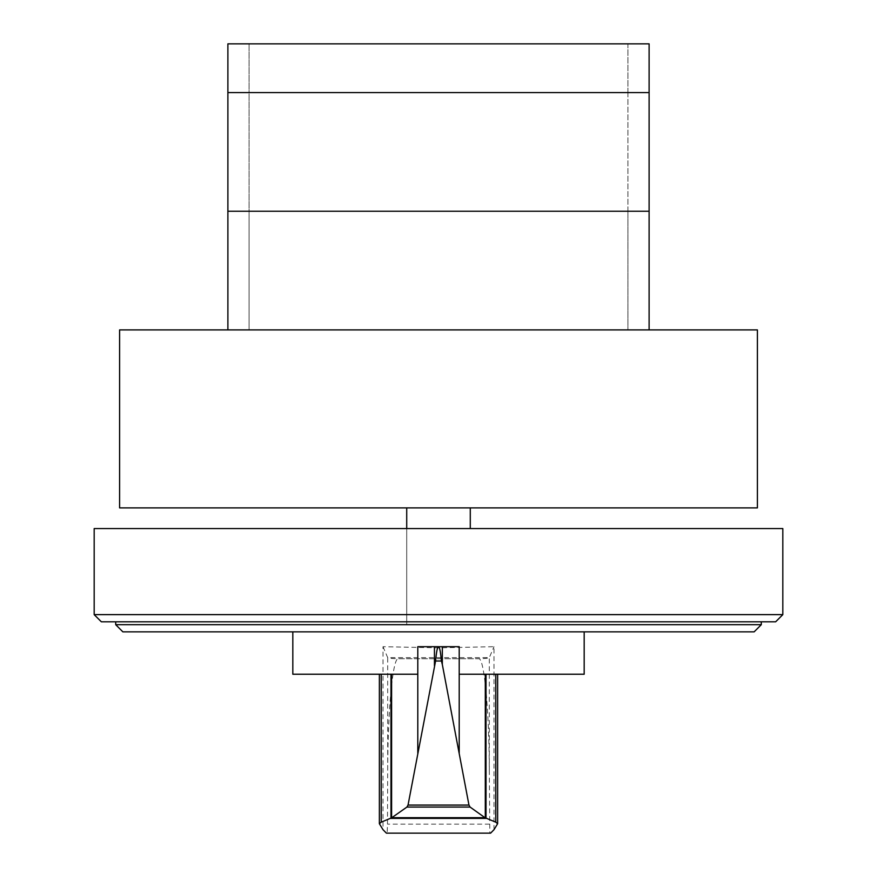 <?xml version="1.0" encoding="UTF-8"?>
<svg xmlns="http://www.w3.org/2000/svg" width="877" height="877" viewBox="0 0 877 877"><rect width="100%" height="100%" fill="white"/><g stroke="black" fill="none" stroke-linecap="round" stroke-linejoin="round"><path stroke-width="0.66" stroke-dasharray="4.38 3.29" d="M649.112 329.905L649.112 211.247L627.921 211.247L649.112 211.247L649.112 92.589L227.888 92.589L649.112 92.589L627.921 92.589L627.921 211.247L649.112 211.247L627.921 211.247L627.921 92.589L649.112 92.589L627.921 92.589L627.921 43.85L649.112 43.85L649.112 92.589L627.921 92.589L627.921 43.85L649.112 43.85L227.888 43.85L249.079 43.85L249.079 92.589L227.888 92.589L249.079 92.589L249.079 211.247L227.888 211.247L227.888 43.85L249.079 43.85L249.079 92.589L227.888 92.589L249.079 92.589L249.079 329.905L227.888 329.905L227.888 211.247L249.079 211.247L249.079 329.905L227.888 329.905L649.112 329.905L227.888 329.905M627.921 211.247L627.921 329.905L627.921 211.247M649.112 211.247L227.888 211.247L649.112 211.247M761.302 624.676L115.698 624.676L122.868 631.857L754.132 631.857L761.302 624.676L761.302 621.804L115.698 621.804L761.302 621.804M115.698 624.676L115.698 621.804M782.821 614.634L775.652 621.804L101.348 621.804L94.179 614.634L782.821 614.634L782.821 528.557L94.179 528.557L94.179 614.634M119.601 507.893L757.399 507.893M757.399 329.905L119.601 329.905M459.208 674.227L584.181 674.227M494.003 829.675L494.003 646.689L438.5 647.84L382.997 646.689L382.997 674.227L379.368 674.227L417.792 674.227M292.819 674.227L382.997 674.227L382.997 829.675M584.181 631.857L292.819 631.857L584.181 631.857M382.997 646.689L387.7 657.64C388.577 658.287 392.107 658.638 398.301 658.704L478.765 658.704C484.926 658.638 488.434 658.287 489.3 657.64L494.003 646.689M387.163 833.15L489.837 833.15L489.3 770.653C489.18 710.129 484.247 657.761 478.765 658.737L398.301 658.737C392.819 657.366 387.853 709.438 387.7 769.984L387.481 824.15L387.163 833.15L386.395 833.15M489.3 770.653L489.3 657.64L387.7 657.64L387.7 769.984M490.605 833.15L489.837 833.15M417.792 646.689L459.208 646.689M406.72 507.893L470.28 507.893L406.72 507.893L406.72 624.435L470.28 624.435L406.72 624.435L406.72 528.557M470.28 507.893L470.28 528.557M379.522 674.227L379.522 824.161M489.519 824.15L387.481 824.15M497.478 674.227L497.478 824.161"/><path stroke-width="1.32" d="M649.112 329.905L649.112 92.589L227.888 92.589L227.888 329.905M227.888 211.247L649.112 211.247L227.888 211.247M649.112 92.589L649.112 43.85L227.888 43.85L227.888 92.589L649.112 92.589M115.698 624.676L761.302 624.676L754.132 631.857L122.868 631.857L115.698 624.676L115.698 621.804M761.302 624.676L761.302 621.804M101.348 621.804L775.652 621.804L782.821 614.634L94.179 614.634L101.348 621.804M782.821 614.634L782.821 528.557L94.179 528.557L94.179 614.634M757.399 507.893L757.399 329.905L119.601 329.905L119.601 507.893L757.399 507.893M438.686 646.744L438.686 646.689C439.684 647.369 440.594 652.137 441.416 660.995L442.315 664.459L442.315 646.689L459.208 646.689L459.208 674.227L584.181 674.227L584.181 631.857M441.416 660.995L435.584 660.995C436.406 652.137 437.316 647.369 438.314 646.689L417.792 646.689L417.792 674.227L292.819 674.227L292.819 631.857M391.602 674.227L391.602 817.846L406.928 807.059L408.035 805.075L435.584 660.995M442.315 664.459L468.965 805.075L470.072 807.059L484.981 817.693L495.768 822.155L497.632 823.722L494.003 829.675L490.605 833.15L386.395 833.15L382.997 829.675L379.368 823.722L381.232 822.155L391.602 817.846M442.315 646.689L438.314 646.744M486.066 818.394L390.934 818.394M484.981 817.693L392.019 817.693M470.072 807.059L406.928 807.059M434.444 646.689L434.444 665.72M485.299 674.227L485.299 817.803M470.28 528.557L470.28 507.893M406.72 528.557L406.72 507.893M417.792 674.227L417.792 753.277M390.978 674.227L390.978 818.285M381.232 674.227L381.232 822.155M468.965 805.075L408.035 805.075M459.208 674.227L459.208 753.277M486.011 674.227L486.011 818.285M495.768 674.227L495.768 822.155M379.368 674.227L379.368 823.722M497.632 674.227L497.632 823.722"/></g></svg>
